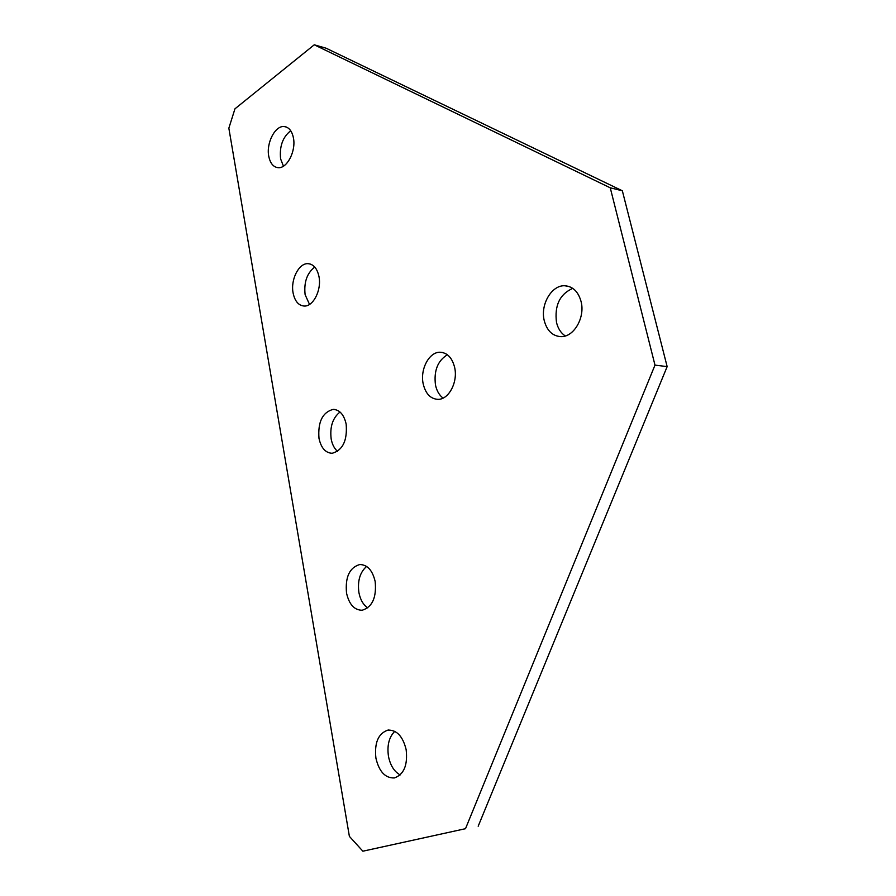 <?xml version="1.0" encoding="UTF-8"?>
<svg xmlns="http://www.w3.org/2000/svg" width="896" height="896" viewBox="0 0 896 896"><rect width="100%" height="100%" fill="white"/><g stroke="black" fill="none" stroke-linecap="round" stroke-linejoin="round"><path stroke-width="1.34" d="M337.568 451.382C334.354 448.605 332.226 444.483 331.173 439.006C329.728 426.91 332.674 417.906 340.01 412.014M318.987 438.346C317.755 421.949 322.482 412.294 333.155 409.382C339.674 409.73 344.008 414.658 346.17 424.144C347.435 440.574 342.776 450.296 332.181 453.275C325.483 452.95 321.093 447.978 318.987 438.346M309.523 304.416L305.122 294.694C303.778 282.307 306.992 273.101 314.765 267.064M293.115 293.026C290.394 279.731 298.838 262.954 308.045 263.67C313.555 264.186 317.195 268.475 318.965 276.517C321.787 289.867 313.275 306.701 304.192 306.051C298.536 305.547 294.84 301.213 293.115 293.026M367.741 607.902C363.25 604.834 360.315 599.726 358.915 592.603C357.37 581 359.946 572.275 366.61 566.44M346.528 593.074C345.083 577.136 349.485 567.627 359.733 564.536C367.371 564.648 372.523 570.304 375.166 581.526C376.667 597.498 372.333 607.074 362.174 610.243C354.323 610.165 349.115 604.442 346.528 593.074M443.094 398.093C439.298 395.259 436.755 390.914 435.49 385.045C433.709 370.832 437.674 360.73 447.384 354.76M423.203 383.914C419.899 369.41 429.139 351.848 440.082 352.24C447.339 352.688 452.189 357.773 454.653 367.483C458.091 382.021 448.795 399.627 438.032 399.358C430.55 398.944 425.611 393.792 423.203 383.914M565.298 335.966C560.941 333.077 558.018 328.574 556.506 322.448C554.366 305.525 559.776 294.168 572.757 288.355M544.264 320.69C540.098 304.786 551.589 284.95 564.782 285.757C572.835 286.373 578.267 291.614 581.056 301.47C585.379 317.408 573.832 337.277 560.896 336.638C552.552 336.078 546.997 330.758 544.264 320.69M283.438 166.163L280.594 158.85C279.362 146.384 282.733 137.021 290.718 130.749M268.766 156.296C266.034 143.125 275.184 125.328 284.245 126.56C288.893 127.187 291.939 130.928 293.406 137.782C296.24 151.021 286.989 168.851 278.074 167.675C273.302 167.07 270.2 163.274 268.766 156.296M400.165 774.928C394.229 771.635 390.331 765.464 388.483 756.414C386.915 745.494 389.01 737.128 394.766 731.326M375.917 758.184C374.282 742.728 378.302 733.365 387.968 730.094C396.816 729.87 402.886 736.389 406.157 749.672C407.848 765.139 403.917 774.57 394.341 777.952C385.235 778.198 379.098 771.613 375.917 758.184M610.254 187.813L622.35 190.792L326.088 48.205L314.261 44.8L610.254 187.813L654.987 365.12L465.506 828.688L362.869 851.2L465.506 828.688M622.35 190.792L667.15 366.61L654.987 365.12M667.15 366.61L478.184 826.213M362.869 851.2L349.384 836.371L228.85 128.184L234.954 108.819L314.261 44.8M333.155 409.382L334.992 409.517M308.045 263.67L310.162 263.995M359.733 564.536L361.054 564.514M440.082 352.24L442.792 352.542M564.782 285.757L568.949 286.462M284.245 126.56L286.451 127.075M387.968 730.094L388.573 730.016"/></g></svg>
